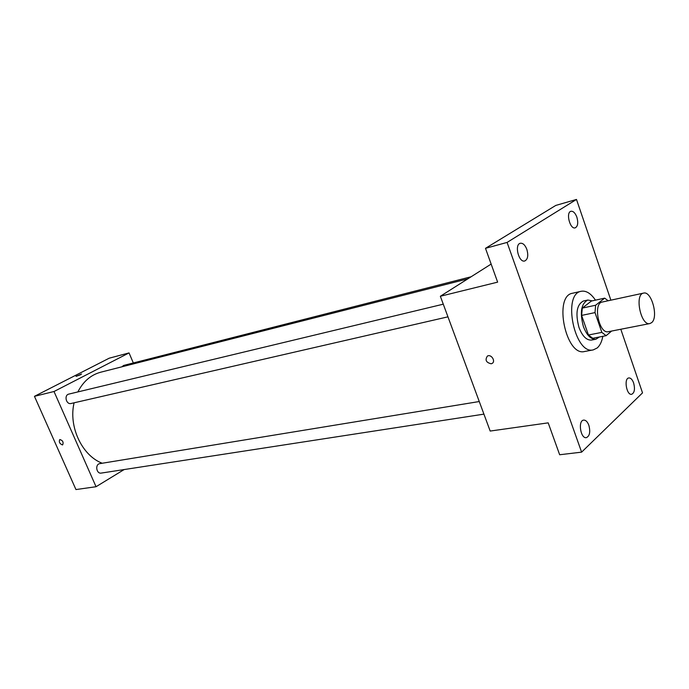 <?xml version="1.0" encoding="UTF-8"?>
<svg xmlns="http://www.w3.org/2000/svg" width="689" height="689" viewBox="0 0 689 689"><rect width="100%" height="100%" fill="white"/><g stroke="black" fill="none" stroke-linecap="round" stroke-linejoin="round"><path stroke-width="1.03" d="M651.63 322.65L649.856 323.563C640.848 326.164 634.276 294.272 643.578 293.101C651.518 290.62 658.77 317.31 651.63 322.65M649.856 323.563L608.335 331.693C599.077 334.32 592.686 303.289 602.229 302.04L643.578 293.101M604.658 298.148L595.64 305.227L595.012 312.599L581.628 315.407L582.283 308.104L591.395 301.041L604.658 298.148L608.18 300.757M595.012 312.599L601.833 332.382L606.122 335.681L611.643 331.039M581.628 315.407L588.432 335.009L601.833 332.382M588.432 335.009L592.747 338.273L606.122 335.681M592.239 300.86L587.838 300.034C581.137 303.582 579.656 312.418 583.385 326.543C586.804 335.354 590.981 339.582 595.916 339.221L599.421 336.981M595.916 339.221L591.515 340.065C586.563 340.426 582.386 336.223 578.975 327.439C575.246 313.357 576.745 304.538 583.462 300.998L587.838 300.034M582.283 308.104L595.64 305.227M602.823 336.327C601.824 341.675 599.947 345.559 597.199 347.971L593.289 349.883C574.66 355.085 562.043 293.867 581.215 291.275C586.141 290.439 590.895 293.402 595.46 300.154M593.289 349.883L584.548 351.511C565.824 356.713 553.284 295.857 572.55 293.238L581.215 291.275M576.865 217.156C578.407 222.797 577.856 226.362 575.22 227.844C570.036 229.704 565.574 212.358 570.966 211.282C573.274 211.006 575.237 212.961 576.865 217.156M633.622 382.946C635.18 389.061 634.526 392.851 631.649 394.306C626.577 395.503 623.64 378.356 628.842 377.942C630.736 377.856 632.33 379.518 633.622 382.946M588.854 425.277C590.559 431.943 589.715 436.068 586.33 437.661C580.534 438.85 577.761 420.479 583.678 420.109C585.771 420.032 587.493 421.754 588.854 425.277M526.844 249.366C528.532 255.464 527.834 259.34 524.76 260.976C518.8 262.991 514.14 244.449 520.324 243.26C522.925 242.941 525.096 244.983 526.844 249.366M610.876 300.171L576.486 199.44L507.087 242.425L581.611 452.148L642.527 392.868L620.806 329.247M491.145 264.068L440.349 296.261L490.18 431.056L548.194 422.857L559.657 454.749L581.611 452.148M576.486 199.44L555.773 205.434L485.487 248.324L507.087 242.425M485.487 248.324L497.639 282.137L440.349 296.261M491.145 363.783C486.055 362.517 484.815 359.934 487.433 356.049C491.352 353.81 496.089 361.622 491.955 363.508L491.145 363.783C486.055 362.517 484.815 359.934 487.433 356.049C491.352 353.801 496.097 361.622 491.963 363.508L491.145 363.783M102.213 463.241C82.034 455.627 68.349 426.637 74.093 402.807M77.857 391.929C83.223 381.448 90.87 374.859 100.801 372.181L467.788 278.864M447.953 316.837L71.122 403.487C66.17 404.874 63.801 395.055 68.857 394.091L443.277 304.185M483.928 414.132L101.257 473.085C96.331 474.084 94.858 464.197 99.845 463.628L479.268 401.532M121.807 366.841L123.693 365.42L471.095 276.771M133.33 362.957L129.05 352.914L54.009 391.507L96.047 486.718L124.149 469.554M129.05 352.914L109.206 358.194L34.45 396.33L54.009 391.507M34.45 396.33L75.954 489.56L96.047 486.718M62.449 444.922C59.607 443.75 58.72 441.95 59.788 439.522C62.725 440.383 63.689 442.157 62.682 444.853L62.449 444.922C59.607 443.75 58.729 441.95 59.797 439.522C62.725 440.383 63.689 442.157 62.682 444.844L62.449 444.922M80.51 374.738L76.057 376.375L80.51 374.738M76.031 376.349L81.569 374.024"/></g></svg>

